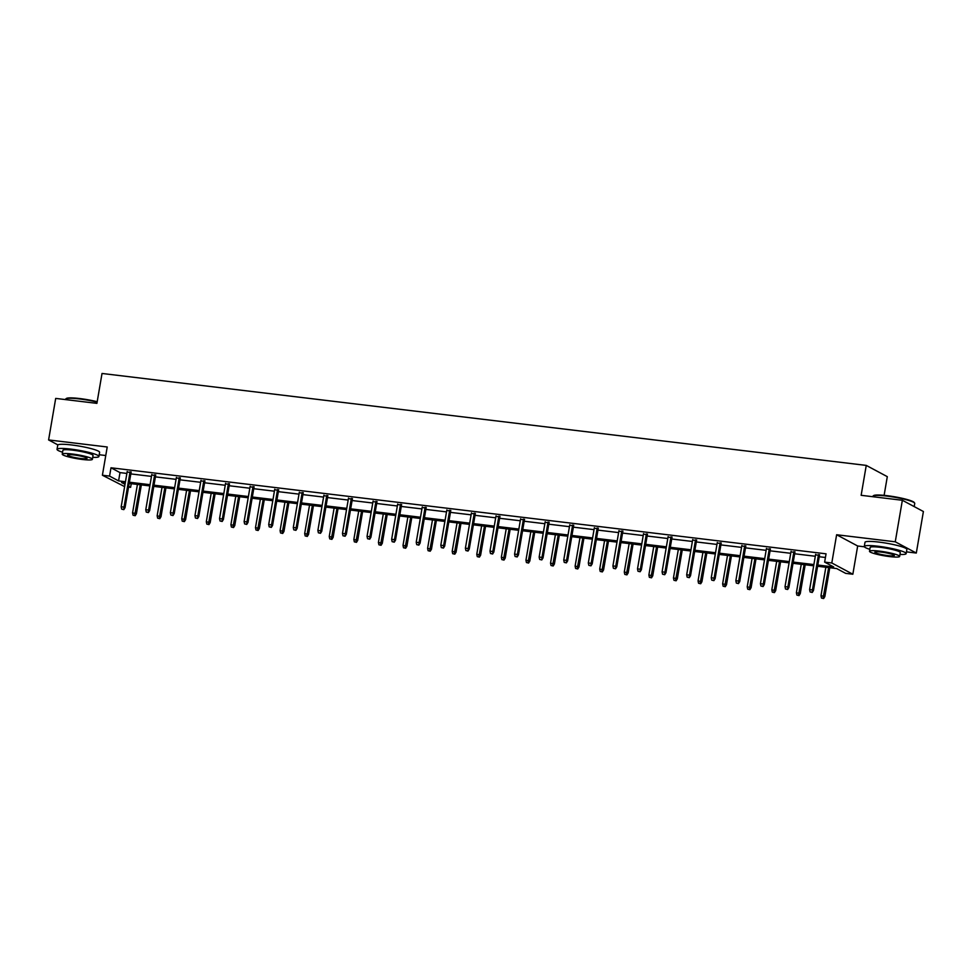 <?xml version="1.0" encoding="UTF-8"?>
<svg xmlns="http://www.w3.org/2000/svg" width="972" height="972" viewBox="0 0 972 972"><rect width="100%" height="100%" fill="white"/><g stroke="black" fill="none" stroke-linecap="round" stroke-linejoin="round"><path stroke-width="1.46" d="M124.635 486.62L102.4 475.235L107.224 446.986L48.6 439.939L55.696 398.411L96.908 403.368L102.024 373.467L866.259 465.406L861.143 495.307L902.356 500.276L923.4 511.515L916.304 553.044L895.261 541.805L836.625 534.746L831.801 562.982L852.845 574.233L845.676 573.371L836.661 568.559L817.61 566.263M902.356 500.276L895.261 541.805M48.6 439.939L57.907 444.909M836.625 534.746L857.668 545.997L864.375 546.799M906.463 551.865L916.304 553.044M857.668 545.997L852.845 574.233M131.244 483.679L130.613 487.337L128.571 487.094M99.205 454.738L105.766 455.528M884.107 495.356L887.302 476.657L866.259 465.406M155.654 475.454L151.717 474.98M204.825 481.371L200.888 480.897M253.996 487.288L250.059 486.814M303.167 493.205L299.23 492.731M352.338 499.122L348.413 498.648M401.509 505.039L397.584 504.565M450.68 510.956L446.756 510.482M499.863 516.873L495.927 516.399M549.034 522.79L545.098 522.316M598.205 528.707L594.269 528.233M647.376 534.624L643.452 534.15M696.547 540.529L692.623 540.067M745.718 546.446L741.794 545.972M794.902 552.363L790.965 551.889M817.829 565.036L833.648 566.943L824.633 562.12L826.054 553.821L110.99 467.787L120.006 472.611L126.895 473.437M130.819 473.911L151.474 476.389M155.411 476.863L176.066 479.354M179.99 479.828L200.645 482.306M204.582 482.78L225.237 485.271M229.161 485.745L249.816 488.223M253.753 488.697L274.408 491.188M278.344 491.65L298.999 494.141M302.924 494.614L323.579 497.093M327.515 497.567L348.17 500.058M352.095 500.531L372.75 503.01M376.686 503.484L397.341 505.975M401.278 506.448L421.933 508.927M425.858 509.401L446.513 511.892M450.449 512.365L471.104 514.844M475.029 515.318L495.684 517.809M499.62 518.283L520.275 520.761M524.2 521.235L544.855 523.726M548.791 524.2L569.446 526.678M573.383 527.152L594.038 529.643M597.962 530.117L618.617 532.595M622.554 533.069L643.209 535.548M647.133 536.022L667.788 538.512M671.725 538.986L692.38 541.465M696.304 541.939L716.959 544.429M720.896 544.903L741.551 547.382M745.488 547.856L766.143 550.346M770.067 550.82L790.722 553.299M794.659 553.773L815.314 556.263M819.238 556.737L825.422 557.478M819.481 555.328L815.557 554.854M770.31 549.411L766.373 548.937M721.139 543.494L717.202 543.02M671.968 537.577L668.031 537.103M622.797 531.66L618.86 531.186M573.614 525.743L569.689 525.269M524.443 519.826L520.518 519.352M475.272 513.909L471.335 513.435M426.101 507.992L422.164 507.518M376.929 502.074L372.993 501.613M327.758 496.17L323.822 495.696M278.575 490.253L274.651 489.779M229.404 484.335L225.48 483.862M180.233 478.418L176.309 477.945M131.062 472.501L127.125 472.028M824.633 562.12L831.801 562.982M102.4 475.235L109.569 476.098L118.584 480.909L125.473 481.735M110.99 467.787L109.569 476.098M129.398 482.209L150.053 484.7M153.989 485.174L174.644 487.652M178.569 488.126L199.224 490.617M203.16 491.091L223.815 493.569M227.752 494.043L248.407 496.534M252.331 497.008L272.986 499.487M276.923 499.96L297.578 502.451M301.502 502.925L322.157 505.404M326.094 505.877L346.749 508.368M350.673 508.842L371.328 511.321M375.265 511.794L395.92 514.285M399.857 514.747L420.512 517.238M424.436 517.712L445.091 520.19M449.028 520.664L469.683 523.155M473.607 523.629L494.262 526.107M498.199 526.581L518.854 529.072M522.79 529.546L543.445 532.024M547.37 532.498L568.025 534.989M571.961 535.463L592.616 537.941M596.541 538.415L617.196 540.906M621.132 541.38L641.787 543.858M645.712 544.332L666.367 546.823M670.303 547.297L690.958 549.775M694.895 550.249L715.55 552.74M719.474 553.202L740.129 555.692M744.066 556.166L764.721 558.645M768.645 559.119L789.3 561.609M793.237 562.083L813.892 564.562M125.254 482.963L121.597 482.525L125.024 484.348M128.705 486.316L130.613 487.337M813.686 565.789L793.031 563.31M789.094 562.837L768.439 560.346M764.514 559.872L743.859 557.393M739.923 556.92L719.268 554.429M715.331 553.955L694.676 551.476M690.752 551.003L670.097 548.512M666.16 548.038L645.505 545.559M641.581 545.085L620.926 542.595M616.989 542.121L596.334 539.642M592.398 539.168L571.755 536.678M567.818 536.204L547.163 533.725M543.227 533.251L522.572 530.761M518.647 530.287L497.992 527.808M494.055 527.334L473.4 524.844M469.476 524.382L448.821 521.891M444.884 521.417L424.229 518.939M420.293 518.465L399.638 515.974M395.713 515.5L375.058 513.022M371.122 512.548L350.467 510.057M346.542 509.583L325.887 507.105M321.951 506.631L301.296 504.14M297.371 503.666L276.716 501.188M272.78 500.714L252.125 498.223M248.188 497.749L227.533 495.27M223.609 494.797L202.954 492.306M199.017 491.832L178.362 489.353M174.438 488.88L153.783 486.389M149.846 485.927L129.191 483.436M120.006 472.611L118.584 480.909M811.681 592.155L810.101 591.96L812.24 592.458L812.446 589.943L809.615 589.603L815.654 554.271M818.485 554.611L812.446 589.943L813.467 590.502L819.578 554.745M812.24 592.458L813.467 590.502M809.615 589.603L810.101 591.96M821.474 598.047L823.624 598.533L821.474 598.047L820.988 595.69L824.851 596.577L829.772 567.721M823.053 598.23L828.679 567.599M820.988 595.69L825.848 567.247M824.851 596.577L823.624 598.533M873.099 495.975L873.682 495.562A20.728 2.661 9.7 0 1 886.95 495.659A20.728 2.661 9.7 0 1 914.215 502.488L914.628 503.071A21.238 2.734 -170.3 0 0 886.695 496.072A21.238 2.734 -170.3 0 0 873.099 495.975A21.238 2.734 -170.3 0 0 872.868 496.291L872.795 496.716M914.202 506.606L914.737 503.447A21.238 2.734 -170.3 0 0 914.628 503.071M899.987 554.477A21.238 2.734 -170.3 0 0 906.171 553.615A21.238 2.734 -170.3 0 0 878.117 546.24A21.238 2.734 -170.3 0 0 864.29 546.458A21.238 2.734 -170.3 0 0 869.831 549.326M906.171 553.615L906.876 549.459A21.238 2.734 -170.3 0 0 878.834 542.084A21.238 2.734 -170.3 0 0 864.995 542.303L864.29 546.458M869.503 551.282L870.147 547.455A15.297 1.968 9.7 0 1 880.11 547.297A15.297 1.968 9.7 0 1 900.303 552.618L899.647 556.434A15.297 1.968 -170.3 0 0 879.453 551.124A15.297 1.968 -170.3 0 0 869.503 551.282A15.297 1.968 -170.3 0 0 889.696 556.592A15.297 1.968 -170.3 0 0 899.647 556.434M881.276 552.096A9.854 1.264 -170.3 0 0 874.861 552.193A9.854 1.264 -170.3 0 0 887.873 555.62A9.854 1.264 -170.3 0 0 894.289 555.522A9.854 1.264 -170.3 0 0 881.276 552.096M97.127 402.129A21.238 2.734 -170.3 0 0 79.437 398.945A21.238 2.734 -170.3 0 0 65.841 398.848L66.424 398.447A20.728 2.661 9.7 0 1 79.692 398.544A20.728 2.661 9.7 0 1 97.2 401.703M92.729 457.362A21.238 2.734 -170.3 0 0 98.913 456.488A21.238 2.734 -170.3 0 0 70.859 449.113A21.238 2.734 -170.3 0 0 57.032 449.331A21.238 2.734 -170.3 0 0 62.573 452.211M98.913 456.488L99.618 452.345A21.238 2.734 -170.3 0 0 71.576 444.957A21.238 2.734 -170.3 0 0 57.737 445.176L57.032 449.331M62.244 454.155L62.888 450.34A15.297 1.968 9.7 0 1 72.851 450.182A15.297 1.968 9.7 0 1 93.045 455.491L92.389 459.306A15.297 1.968 -170.3 0 0 72.195 453.997A15.297 1.968 -170.3 0 0 62.244 454.155A15.297 1.968 -170.3 0 0 82.438 459.477A15.297 1.968 -170.3 0 0 92.389 459.306M74.018 454.969A9.854 1.264 -170.3 0 0 67.603 455.078A9.854 1.264 -170.3 0 0 80.615 458.492A9.854 1.264 -170.3 0 0 87.03 458.395A9.854 1.264 -170.3 0 0 74.018 454.969M65.841 398.848A21.238 2.734 -170.3 0 0 65.61 399.164L65.537 399.589M787.089 589.202L785.51 589.008L787.66 589.506L787.867 586.991L785.024 586.651L791.062 551.318M793.905 551.659L787.867 586.991L788.887 587.538L794.999 551.792M787.66 589.506L788.887 587.538M785.024 586.651L785.51 589.008M762.498 586.238L760.93 586.043L763.069 586.541L763.275 584.038L760.432 583.686L766.483 548.354M769.314 548.706L763.275 584.038L764.296 584.585L770.407 548.828M763.069 586.541L764.296 584.585M760.432 583.686L760.93 586.043M796.882 595.083L799.033 595.581L796.882 595.083L796.396 592.726L800.26 593.613L805.193 564.768M798.462 595.277L804.099 564.635M796.396 592.726L801.256 564.295M800.26 593.613L799.033 595.581M772.303 592.13L774.441 592.616L772.303 592.13L771.817 589.773L775.668 590.66L780.601 561.816M773.882 592.312L779.508 561.682M771.817 589.773L776.677 561.342M775.668 590.66L774.441 592.616M737.918 583.285L736.339 583.091L738.489 583.589L738.684 581.074L735.853 580.734L741.891 545.401M744.722 545.742L738.684 581.074L739.716 581.62L745.828 545.875M738.489 583.589L739.716 581.62M735.853 580.734L736.339 583.091M747.711 589.166L749.862 589.664L747.711 589.166L747.225 586.809L751.089 587.696L756.022 558.851M749.291 589.36L754.928 558.718M747.225 586.809L752.085 558.378M751.089 587.696L749.862 589.664M713.327 580.32L711.759 580.138L713.898 580.624L714.104 578.121L711.261 577.781L717.3 542.449M720.143 542.789L714.104 578.121L715.125 578.668L721.236 542.911M713.898 580.624L715.125 578.668M711.261 577.781L711.759 580.138M723.132 586.213L725.27 586.699L723.132 586.213L722.633 583.856L726.497 584.743L731.43 555.899M724.699 586.395L730.337 555.765M722.633 583.856L727.506 555.425M726.497 584.743L725.27 586.699M688.747 577.368L687.168 577.174L689.306 577.672L689.513 575.157L686.682 574.817L692.72 539.484M695.551 539.825L689.513 575.157L690.533 575.703L696.645 539.958M689.306 577.672L690.533 575.703M686.682 574.817L687.168 577.174M698.54 583.249L700.691 583.747L698.54 583.249L698.054 580.892L701.918 581.791L706.851 552.934M700.119 583.443L705.745 552.801M698.054 580.892L702.914 552.461M701.918 581.791L700.691 583.747M664.155 574.403L662.576 574.221L664.727 574.707L664.933 572.204L662.09 571.864L668.129 536.532M670.972 536.872L664.933 572.204L665.954 572.751L672.065 537.006M664.727 574.707L665.954 572.751M662.09 571.864L662.576 574.221M673.961 580.296L676.099 580.794L673.961 580.296L673.462 577.939L677.326 578.826L682.259 549.982M675.528 580.491L681.165 549.848M673.462 577.939L678.322 549.508M677.326 578.826L676.099 580.794M639.576 571.451L637.997 571.257L640.135 571.755L640.341 569.24L637.511 568.899L643.549 533.567M646.38 533.907L640.341 569.24L641.362 569.786L647.474 534.041M640.135 571.755L641.362 569.786M637.511 568.899L637.997 571.257M649.369 577.332L651.507 577.83L649.369 577.332L648.883 574.974L652.734 575.874L657.667 547.017M650.948 577.526L656.574 546.884M648.883 574.974L653.743 546.543M652.734 575.874L651.507 577.83M614.984 568.486L613.405 568.304L615.555 568.79L615.75 566.287L612.919 565.947L618.957 530.615M621.801 530.955L615.75 566.287L616.783 566.834L622.894 531.089M615.555 568.79L616.783 566.834M612.919 565.947L613.405 568.304M624.777 574.379L626.928 574.877L624.777 574.379L624.291 572.022L628.155 572.909L633.088 544.065M626.357 574.573L631.994 543.931M624.291 572.022L629.151 543.591M628.155 572.909L626.928 574.877M590.393 565.534L588.825 565.34L590.964 565.838L591.17 563.323L588.327 562.982L594.366 527.65M597.209 527.99L591.17 563.323L592.191 563.869L598.302 528.124M590.964 565.838L592.191 563.869M588.327 562.982L588.825 565.34M565.813 562.569L564.234 562.387L566.384 562.873L566.579 560.37L563.748 560.03L569.786 524.698M572.617 525.038L566.579 560.37L567.612 560.917L573.711 525.172M566.384 562.873L567.612 560.917M563.748 560.03L564.234 562.387M541.222 559.617L539.642 559.422L541.793 559.921L541.999 557.406L539.156 557.065L545.195 521.733M548.038 522.073L541.999 557.406L543.02 557.952L549.131 522.207M541.793 559.921L543.02 557.952M539.156 557.065L539.642 559.422M516.642 556.652L515.063 556.47L517.201 556.956L517.408 554.453L514.577 554.113L520.615 518.781M523.446 519.121L517.408 554.453L518.428 555L524.54 519.255M517.201 556.956L518.428 555M514.577 554.113L515.063 556.47M492.051 553.7L490.471 553.505L492.622 554.004L492.828 551.489L489.985 551.148L496.024 515.816M498.867 516.156L492.828 551.489L493.849 552.035L499.96 516.29M492.622 554.004L493.849 552.035M489.985 551.148L490.471 553.505M467.459 550.735L465.892 550.553L468.03 551.051L468.237 548.536L465.406 548.196L471.444 512.864M474.275 513.204L468.237 548.536L469.257 549.083L475.369 513.337M468.03 551.051L469.257 549.083M465.406 548.196L465.892 550.553M442.88 547.783L441.3 547.588L443.451 548.087L443.645 545.584L440.814 545.231L446.853 509.899M449.684 510.251L443.645 545.584L444.678 546.13L450.789 510.373M443.451 548.087L444.678 546.13M440.814 545.231L441.3 547.588M418.288 544.83L416.721 544.636L418.859 545.134L419.066 542.619L416.223 542.279L422.261 506.947M425.104 507.287L419.066 542.619L420.086 543.166L426.198 507.42M418.859 545.134L420.086 543.166M416.223 542.279L416.721 544.636M393.709 541.866L392.129 541.671L394.28 542.169L394.474 539.667L391.643 539.326L397.682 503.994M400.513 504.334L394.474 539.667L395.507 540.213L401.606 504.456M394.28 542.169L395.507 540.213M391.643 539.326L392.129 541.671M369.117 538.913L367.538 538.719L369.688 539.217L369.895 536.702L367.052 536.362L373.09 501.03M375.933 501.37L369.895 536.702L370.915 537.249L377.027 501.503M369.688 539.217L370.915 537.249M367.052 536.362L367.538 538.719M600.198 571.427L602.336 571.913L600.198 571.427L599.712 569.07L603.563 569.957L608.496 541.1M601.777 571.609L607.403 540.967M599.712 569.07L604.572 540.626M603.563 569.957L602.336 571.913M575.606 568.462L577.757 568.96L575.606 568.462L575.12 566.105L578.984 566.992L583.917 538.148M577.186 568.656L582.823 538.014M575.12 566.105L579.98 537.674M578.984 566.992L577.757 568.96M551.027 565.51L553.165 565.996L551.027 565.51L550.529 563.153L554.392 564.039L559.325 535.183M552.594 565.692L558.232 535.05M550.529 563.153L555.389 534.709M554.392 564.039L553.165 565.996M526.435 562.545L528.586 563.043L526.435 562.545L525.949 560.188L529.813 561.075L534.734 532.231M528.015 562.739L533.64 532.097M525.949 560.188L530.809 531.757M529.813 561.075L528.586 563.043M501.844 559.593L503.994 560.079L501.844 559.593L501.358 557.235L505.221 558.122L510.154 529.266M503.423 559.775L509.061 529.145M501.358 557.235L506.218 528.792M505.221 558.122L503.994 560.079M477.264 556.628L479.403 557.126L477.264 556.628L476.778 554.271L480.63 555.158L485.563 526.314M478.844 556.822L484.469 526.18M476.778 554.271L481.638 525.84M480.63 555.158L479.403 557.126M452.673 553.676L454.823 554.162L452.673 553.676L452.187 551.318L456.05 552.205L460.983 523.349M454.252 553.858L459.89 523.228M452.187 551.318L457.047 522.887M456.05 552.205L454.823 554.162M428.093 550.711L430.232 551.209L428.093 550.711L427.607 548.354L431.459 549.241L436.392 520.397M429.66 550.905L435.298 520.263M427.607 548.354L432.467 519.923M431.459 549.241L430.232 551.209M403.502 547.758L405.652 548.244L403.502 547.758L403.016 545.401L406.879 546.288L411.812 517.444M405.081 547.941L410.706 517.311M403.016 545.401L407.875 516.97M406.879 546.288L405.652 548.244M378.922 544.794L381.06 545.292L378.922 544.794L378.424 542.437L382.288 543.336L387.221 514.48M380.489 544.988L386.127 514.346M378.424 542.437L383.284 514.006M382.288 543.336L381.06 545.292M344.538 535.949L342.958 535.766L345.096 536.252L345.303 533.75L342.472 533.409L348.511 498.077M351.342 498.417L345.303 533.75L346.324 534.296L352.435 498.551M345.096 536.252L346.324 534.296M342.472 533.409L342.958 535.766M354.33 541.841L356.481 542.34L354.33 541.841L353.844 539.484L357.708 540.371L362.629 511.527M355.91 542.036L361.535 511.394M353.844 539.484L358.704 511.053M357.708 540.371L356.481 542.34M319.946 532.996L318.366 532.802L320.517 533.3L320.724 530.785L317.88 530.445L323.919 495.113M326.762 495.453L320.724 530.785L321.744 531.332L327.856 495.586M320.517 533.3L321.744 531.332M317.88 530.445L318.366 532.802M329.739 538.877L331.889 539.375L329.739 538.877L329.253 536.52L333.117 537.419L338.049 508.563M331.318 539.071L336.956 508.429M329.253 536.52L334.113 508.089M333.117 537.419L331.889 539.375M295.354 530.032L293.787 529.849L295.925 530.335L296.132 527.832L293.289 527.492L299.34 492.16M302.171 492.5L296.132 527.832L297.153 528.379L303.264 492.634M295.925 530.335L297.153 528.379M293.289 527.492L293.787 529.849M305.159 535.924L307.298 536.423L305.159 535.924L304.673 533.567L308.525 534.454L313.458 505.61M306.739 536.119L312.364 505.476M304.673 533.567L309.533 505.136M308.525 534.454L307.298 536.423M270.775 527.079L269.195 526.885L271.346 527.383L271.54 524.868L268.709 524.528L274.748 489.195M277.579 489.536L271.54 524.868L272.573 525.415L278.685 489.669M271.346 527.383L272.573 525.415M268.709 524.528L269.195 526.885M280.568 532.972L282.718 533.458L280.568 532.972L280.082 530.615L283.945 531.502L288.878 502.646M282.147 533.154L287.785 502.512M280.082 530.615L284.942 502.172M283.945 531.502L282.718 533.458M246.183 524.115L244.616 523.932L246.754 524.418L246.961 521.915L244.118 521.575L250.156 486.243M252.999 486.583L246.961 521.915L247.982 522.462L254.093 486.717M246.754 524.418L247.982 522.462M244.118 521.575L244.616 523.932M255.988 530.007L258.127 530.505L255.988 530.007L255.49 527.65L259.354 528.537L264.287 499.693M257.556 530.202L263.193 499.559M255.49 527.65L260.35 499.219M259.354 528.537L258.127 530.505M221.604 521.162L220.024 520.968L222.163 521.466L222.369 518.951L219.538 518.611L225.577 483.278M228.408 483.619L222.369 518.951L223.39 519.498L229.501 483.752M222.163 521.466L223.39 519.498M219.538 518.611L220.024 520.968M231.397 527.055L233.547 527.541L231.397 527.055L230.911 524.698L234.774 525.585L239.695 496.728M232.976 527.237L238.602 496.595M230.911 524.698L235.771 496.255M234.774 525.585L233.547 527.541M197.012 518.197L195.433 518.015L197.583 518.501L197.79 515.998L194.947 515.658L200.985 480.326M203.828 480.666L197.79 515.998L198.81 516.545L204.922 480.8M197.583 518.501L198.81 516.545M194.947 515.658L195.433 518.015M206.817 524.09L208.956 524.588L206.817 524.09L206.319 521.733L210.183 522.62L215.116 493.776M208.385 524.285L214.022 493.642M206.319 521.733L211.179 493.302M210.183 522.62L208.956 524.588M172.421 515.245L170.853 515.051L172.992 515.549L173.198 513.034L170.367 512.694L176.406 477.361M179.237 477.702L173.198 513.034L174.219 513.581L180.33 477.835M172.992 515.549L174.219 513.581M170.367 512.694L170.853 515.051M182.226 521.138L184.364 521.624L182.226 521.138L181.74 518.781L185.591 519.668L190.524 490.811M183.805 521.32L189.431 490.69M181.74 518.781L186.6 490.338M185.591 519.668L184.364 521.624M147.841 512.28L146.262 512.098L148.412 512.584L148.607 510.081L145.776 509.741L151.814 474.409M154.657 474.749L148.607 510.081L149.639 510.628L155.751 474.883M148.412 512.584L149.639 510.628M145.776 509.741L146.262 512.098M157.634 518.173L159.785 518.671L157.634 518.173L157.148 515.816L161.012 516.703L165.945 487.859M159.214 518.368L164.851 487.725M157.148 515.816L162.008 487.385M161.012 516.703L159.785 518.671M123.25 509.328L121.682 509.134L123.821 509.632L124.027 507.117L121.184 506.777L127.223 471.444M130.066 471.797L124.027 507.117L125.048 507.676L131.159 471.918M123.821 509.632L125.048 507.676M121.184 506.777L121.682 509.134M133.055 515.221L135.193 515.707L133.055 515.221L132.569 512.864L136.42 513.751L141.353 484.894M134.634 515.403L140.26 484.773M132.569 512.864L137.429 484.433M136.42 513.751L135.193 515.707"/></g></svg>
